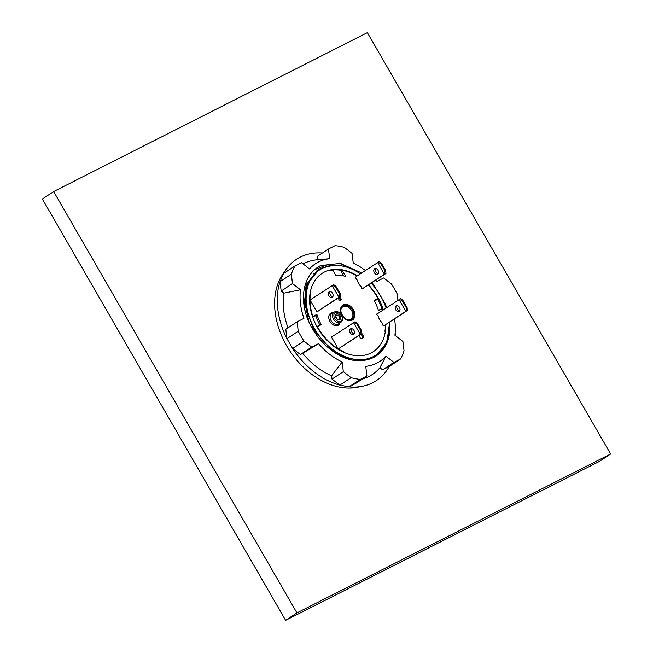 <?xml version="1.0" encoding="UTF-8"?>
<svg xmlns="http://www.w3.org/2000/svg" width="653" height="653" viewBox="0 0 653 653"><rect width="100%" height="100%" fill="white"/><g stroke="black" fill="none" stroke-linecap="round" stroke-linejoin="round"><path stroke-width="0.98" d="M385.801 324.712A46.779 33.654 -123.4 0 1 373.443 351.592A46.779 33.654 -123.4 0 1 317.587 327.782A46.779 33.654 -123.4 0 1 321.953 273.468A46.779 33.654 -123.4 0 1 357.346 275.786M368.553 284.92A46.779 33.654 -123.4 0 1 383.344 309.832M314.656 269.632L326.99 264.938L340.621 265.747M314.607 269.673L315.203 269.273M360.342 273.811A51.048 36.715 56.6 0 0 322.215 268.399A51.048 36.715 56.6 0 0 319.611 269.909L317.791 271.109L307.49 283.916L304.796 302.6L308.902 321.798M385.482 343.976L385.197 346.294M304.796 302.6A51.048 36.715 56.6 0 0 305.326 307.522M361.468 360.497A51.048 36.715 56.6 0 0 374.373 356.081L375.785 355.15A51.048 36.715 56.6 0 0 387.335 339.389A51.048 36.715 56.6 0 0 389.131 322.549M319.611 269.909A51.048 36.715 56.6 0 0 317.04 332.736A51.048 36.715 56.6 0 0 375.785 355.15M386.086 308.028A51.048 36.715 56.6 0 0 371.19 283.19M338.066 349.282L338.948 348.694M331.463 337.087L332.116 336.752M316.836 326.451L321.26 324.672L317.366 326.647A46.265 33.287 56.6 0 0 336.205 347.6L337.307 347.2L335.985 347.935M319.815 324.941A40.755 29.32 -123.4 0 1 315.864 315.652L312.722 317.244M310.077 302.339L311.032 301.694L310.077 302.339A46.265 33.287 56.6 0 0 312.852 316.452L316.909 314.403A40.225 28.936 -123.4 0 0 321.26 324.672M310.706 299.678L309.595 300.143M343.805 275.958L340.793 270.734L342.131 270.26L345.674 276.399A40.225 28.936 -123.4 0 0 336.303 275.419L335.838 275.452A40.225 28.936 -123.4 0 1 336.303 275.419M383.017 310.053A46.265 33.287 56.6 0 0 382.544 308.608L378.487 310.657A40.225 28.936 -123.4 0 0 374.145 300.388L378.03 298.413L377.442 299.441L374.447 300.951M378.365 310.257L382.544 308.608M376.577 314.232L377.597 313.718M330.091 270.383A46.779 33.654 -123.4 0 1 341.658 270.424M377.654 299.066A46.779 33.654 -123.4 0 1 381.923 308.64M361.06 334.116L363.109 337.666M361.893 333.536L364.015 337.209L360.815 338.834L358.913 335.528M335.838 275.452L332.712 270.032A46.265 33.287 56.6 0 0 330.304 270.473L329.757 270.089A46.779 33.654 56.6 0 0 321.953 273.468A46.779 33.654 56.6 0 0 310.11 293.148L310.461 293.76A46.265 33.287 56.6 0 0 310.02 299.009L310.959 299.425M377.85 313.456L376.52 314.134L377.067 315.081A2.441 1.755 56.6 0 1 378.528 317.611L380.715 321.398A2.441 1.755 56.6 0 1 382.176 323.929L383.205 325.716L384.739 325.488L385.376 326.051A46.265 33.287 56.6 0 1 384.935 331.3L385.286 331.912A46.779 33.654 -123.4 0 1 373.443 351.592A46.779 33.654 -123.4 0 1 344.441 352.604L344.041 352.432M339.062 297.425L340.588 300.07M338.091 298.062L339.552 300.592L341.495 299.605L339.911 296.862M378.03 298.413A46.265 33.287 56.6 0 0 368.235 285.132M363.884 287.891L362.048 289.059L361.493 288.112A2.441 1.755 56.6 0 0 360.04 285.59L357.844 281.794A2.441 1.755 56.6 0 0 356.391 279.264L355.354 277.476L356.399 276.399L356.244 275.59A46.265 33.287 56.6 0 0 342.131 270.26M318.77 310.746L316.934 311.914L311.032 301.694M337.307 347.2L331.406 336.981L332.361 336.499M340.123 347.853L338.997 348.661L339.152 349.469A46.265 33.287 56.6 0 0 344.082 351.991L344.058 352.44M317.366 326.647L316.958 326.68M315.864 315.652L316.909 314.403M312.591 316.868L312.852 316.452M340.964 309.571A7.444 5.355 -123.4 0 1 343.135 306.657A7.444 5.355 -123.4 0 1 351.641 310.665A7.444 5.355 -123.4 0 1 350.563 319.521A7.444 5.355 -123.4 0 1 347.763 319.888M361.656 272.946L340.384 263.404L320.599 265.591A54.289 39.049 56.6 0 0 317.823 267.199A54.289 39.049 56.6 0 0 304.078 305.841C308.085 334.801 337.585 363.199 361.574 360.497L346.172 358.032L331.381 349.869L313.701 329.838L304.984 305.269L306.861 284.414L317.897 269.975L320.501 268.465L332.491 265.493M386.658 307.653A51.938 37.36 56.6 0 0 385.082 303.547L386.617 307.685M389.629 322.223L386.927 342.139L375.981 356.089M305.024 310.461L304.216 305.775L306.102 284.896L317.154 270.456L319.733 268.971L327.014 266.514M361.574 360.497A51.938 37.36 56.6 0 0 376.275 355.893A51.938 37.36 56.6 0 0 389.8 322.109M362.513 378.944A65.3 46.975 -123.4 0 0 379.891 367.712L382.601 369.818L389.221 366.464A72.614 52.232 -123.4 0 1 362.676 386.209L357.73 387.213A70.655 50.82 -123.4 0 1 289.589 350.547A70.655 50.82 -123.4 0 1 283.027 273.86L285.908 269.705A72.614 52.232 -123.4 0 1 322.427 253.005M339.185 263.2A70.655 50.82 -123.4 0 1 346.253 266.995M366.929 376.038L355.616 383.491L348.996 386.837L360.309 379.393L366.929 376.038L365.753 366.349A58.476 42.07 -123.4 0 0 385.899 356.146L393.914 362.366L400.534 359.011A72.614 52.232 56.6 0 0 404.052 350.849L402.909 341.47L394.902 335.25A58.476 42.07 -123.4 0 0 394.567 318.966M362.676 386.209A72.614 52.232 -123.4 0 1 348.996 386.837L339.78 385.123L332.018 379.107L331.626 375.818A65.3 46.975 -123.4 0 1 302.723 353.371L300.404 354.546L292.65 348.522L303.955 341.07L311.71 347.094L318.55 343.633L302.723 353.371M379.891 367.712L385.899 356.146M395.179 332.557A72.614 52.232 -123.4 0 1 395.424 335.65M341.086 263.534L341.16 264.139A65.3 46.975 -123.4 0 1 347.886 267.518M317.562 259.755L317.17 256.474L328.475 249.022L335.095 245.667A72.614 52.232 56.6 0 1 344.319 247.381L352.073 253.405L353.24 263.094A58.476 42.07 -123.4 0 1 365.386 270.489M375.761 280.178A58.476 42.07 -123.4 0 1 376.846 281.427L383.686 277.966L391.441 283.99A72.614 52.232 56.6 0 1 397.146 293.866L397.922 300.233M288.022 327.806A65.3 46.975 -123.4 0 1 283.892 293.148L281.182 291.042L280.039 281.663L283.557 273.501A72.614 52.232 -123.4 0 1 285.908 269.705M303.049 263.91A65.3 46.975 -123.4 0 1 317.121 259.796L329.643 258.71A58.476 42.07 -123.4 0 0 309.498 268.914L301.49 262.694L294.87 266.049A72.614 52.232 56.6 0 0 291.352 274.211L292.487 283.59L300.494 289.81L283.892 293.148M300.494 289.81A58.476 42.07 -123.4 0 0 303.955 318.354L297.115 321.815L285.81 329.267L286.945 338.646A72.614 52.232 -123.4 0 1 280.039 281.663L291.352 274.211M331.626 375.818L342.156 361.966L343.331 371.655L351.085 377.679L339.78 385.123A72.614 52.232 -123.4 0 1 292.65 348.522L286.945 338.646L298.25 331.193A72.614 52.232 56.6 0 0 303.955 341.07M328.475 249.022L329.643 258.71M297.115 321.815L298.25 331.193M342.156 361.966A58.476 42.07 -123.4 0 1 318.55 343.633M351.085 377.679A72.614 52.232 56.6 0 0 360.309 379.393M372.145 282.553L385.082 303.547M300.404 354.546L311.71 347.094M281.182 291.042L292.487 283.59M283.557 273.501L294.87 266.049M389.221 366.464L400.534 359.011M382.601 369.818L393.914 362.366M332.018 379.107L343.331 371.655M385.074 270.962L385.703 270.644L385.972 273.444L384.405 274.236L385.074 270.962L380.699 263.379L377.597 262.441L384.405 274.236L363.019 288.332A0.971 0.677 -116.9 0 0 362.529 288.365L361.901 288.781L361.493 288.079M360.064 285.606L357.844 281.761M356.416 279.288L355.33 277.403L355.958 276.986A0.971 0.677 -116.9 0 0 356.212 276.529L379.164 261.649L381.328 263.061L385.703 270.644M378.03 270.293A3.167 2.196 -116.9 0 0 374.765 268.677A3.167 2.196 -116.9 0 0 374.242 272.497A3.167 2.196 -116.9 0 0 377.63 274.333A3.167 2.196 -116.9 0 0 377.777 274.244A3.167 2.196 -116.9 0 0 378.03 270.293M385.972 273.444L363.019 288.332M375.671 268.522A3.167 2.196 -116.9 0 0 375.81 271.705A3.167 2.196 -116.9 0 0 378.291 273.697M380.699 263.379L381.328 263.061M361.901 288.781L362.864 288.291M406.484 308.036L407.113 307.718L407.382 310.518L405.815 311.318L406.484 308.036L402.101 300.453L398.999 299.515L405.815 311.318L384.429 325.406A0.971 0.677 -116.9 0 0 383.931 325.447L383.311 325.855L382.176 323.896M380.74 321.423L378.528 317.578M377.091 315.097L376.74 314.485L377.369 314.069A0.971 0.677 -116.9 0 0 377.622 313.611L400.575 298.723L402.73 300.135L407.113 307.718M399.44 307.375A3.167 2.196 -116.9 0 0 396.175 305.759A3.167 2.196 -116.9 0 0 395.645 309.571A3.167 2.196 -116.9 0 0 399.032 311.408A3.167 2.196 -116.9 0 0 399.187 311.326A3.167 2.196 -116.9 0 0 399.44 307.375M407.382 310.518L384.429 325.406M397.073 305.596A3.167 2.196 -116.9 0 0 397.22 308.779A3.167 2.196 -116.9 0 0 399.701 310.779M402.101 300.453L402.73 300.135M383.311 325.855L384.274 325.374M361.901 333.561L338.948 348.449L360.325 334.36L360.995 331.079L356.62 323.496L353.518 322.558L360.325 334.36L361.901 333.561L361.623 330.761L360.995 331.079M354.212 333.814A3.167 2.196 63.1 0 1 351.73 331.822A3.167 2.196 63.1 0 1 351.592 328.639M338.785 348.408L337.821 348.898L336.972 347.42M337.821 348.898L338.45 348.482A0.971 0.677 63.1 0 1 338.948 348.449M361.623 330.761L357.248 323.178L355.085 321.766L332.132 336.654A0.971 0.677 -116.9 0 1 331.879 337.111L331.593 337.299M350.539 328.883A3.167 2.196 63.1 0 1 350.685 328.802A3.167 2.196 63.1 0 1 354.073 330.63A3.167 2.196 63.1 0 1 353.551 334.45A3.167 2.196 63.1 0 1 350.22 332.728A3.167 2.196 63.1 0 1 350.539 328.883M357.248 323.178L356.62 323.496M340.491 296.486L317.538 311.367L338.923 297.278L339.593 294.005L335.209 286.414L332.108 285.483L338.923 297.278L340.491 296.486L340.213 293.687L339.593 294.005M332.81 296.74A3.167 2.196 63.1 0 1 330.32 294.74A3.167 2.196 63.1 0 1 330.181 291.556M310.697 301.915L309.849 300.445L310.469 300.029A0.971 0.677 -116.9 0 0 310.722 299.572L333.675 284.684L335.838 286.096L340.213 293.687M316.754 311.595L317.04 311.408A0.971 0.677 63.1 0 1 317.538 311.367M329.128 291.809A3.167 2.196 63.1 0 1 329.275 291.72A3.167 2.196 63.1 0 1 332.671 293.556A3.167 2.196 63.1 0 1 332.14 297.368A3.167 2.196 63.1 0 1 328.81 295.646A3.167 2.196 63.1 0 1 329.128 291.809M335.838 286.096L335.209 286.414M317.374 311.334L316.778 311.636M53.668 191.549L367.37 32.65L610.637 453.998L296.935 612.898L53.668 191.549L42.363 199.002L285.63 620.35L296.935 612.898M285.63 620.35L599.332 461.451L610.637 453.998M314.664 273.558A53.603 38.56 56.6 0 0 314.207 273.623M314.011 273.656A53.603 38.56 56.6 0 0 313.342 273.77M338.727 319.219A2.334 1.673 -123.4 0 1 338.654 319.252C337.25 320.672 334.752 314.942 336.107 315.391A2.334 1.673 -123.4 0 1 339.062 316.444A2.334 1.673 -123.4 0 1 338.727 319.219M339.707 319.725A3.298 2.375 -123.4 0 1 335.397 316.379A3.298 2.375 -123.4 0 1 339.07 314.517A3.298 2.375 -123.4 0 1 339.707 319.725M340.613 321.3A5.118 3.681 -123.4 0 1 333.928 316.109A5.118 3.681 -123.4 0 1 339.633 313.22A5.118 3.681 -123.4 0 1 340.613 321.3M340.531 322.517A6.089 4.383 -123.4 0 1 333.699 319.448A6.089 4.383 -123.4 0 1 334.14 312.158C335.879 311.106 337.821 311.408 339.952 313.056C343.151 317.244 343.445 320.337 340.842 322.337A6.089 4.383 -123.4 0 1 340.531 322.517M340.842 322.337L338.442 323.921A6.089 4.383 -123.4 0 1 338.132 324.1A6.089 4.383 -123.4 0 1 331.3 321.031A6.089 4.383 -123.4 0 1 331.74 313.742L334.14 312.158M340.025 322.876A7.069 5.085 -123.4 0 1 338.05 325.316A7.069 5.085 -123.4 0 1 329.3 320.092A7.069 5.085 -123.4 0 1 333.324 312.697M343.282 304.878A8.848 6.367 56.6 0 0 344.972 318.852A8.848 6.367 56.6 0 0 354.84 313.856A8.848 6.367 56.6 0 0 343.282 304.878M343.666 352.261L344.082 351.991M309.971 294.087L310.461 293.76M309.595 299.286L310.02 299.009M309.808 300.127L310.657 299.572M343.421 305.8A7.999 5.755 56.6 0 0 341.013 309.253A7.999 5.755 56.6 0 0 348.073 319.97A7.999 5.755 56.6 0 0 353.469 312.118A7.999 5.755 56.6 0 0 343.421 305.8M305.751 284.145L308.053 282.627M338.123 349.233L338.972 348.669M341.013 309.253C339.699 309.791 342.825 319.456 348.073 319.97M317.889 269.975L317.113 270.481"/></g></svg>
